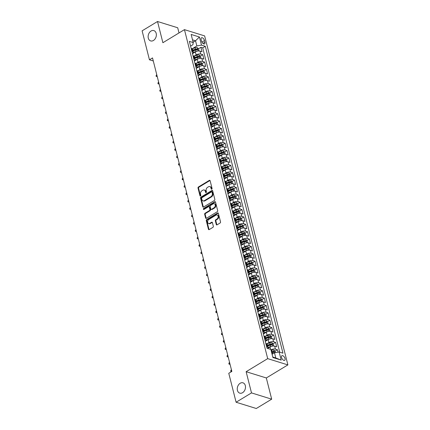 <?xml version="1.0" encoding="UTF-8"?>
<svg xmlns="http://www.w3.org/2000/svg" width="430" height="430" viewBox="0 0 430 430"><rect width="100%" height="100%" fill="white"/><g stroke="black" fill="none" stroke-linecap="round" stroke-linejoin="round"><path stroke-width="0.64" d="M211.77 189.195A0.581 0.425 -72.8 0 0 212.065 188.431L210.119 180.74A0.828 0.607 -72.8 0 0 209.329 180.38L198.445 186.975A0.828 0.607 -72.8 0 0 198.02 188.066L199.966 195.757A0.581 0.425 -72.8 0 0 200.815 195.247L200.563 194.252A2.65 1.951 -72.8 0 1 201.912 190.764L202.82 190.21A2.65 1.951 -72.8 0 1 204.191 189.995A2.65 1.951 -72.8 0 1 205.341 191.355L205.594 192.35A0.581 0.425 -72.8 0 0 206.438 191.839L206.185 190.845A2.65 1.951 -72.8 0 1 207.534 187.356L208.442 186.803A2.65 1.951 -72.8 0 1 209.813 186.588A2.65 1.951 -72.8 0 1 210.963 187.948L211.216 188.942A0.581 0.425 -72.8 0 0 211.77 189.195M240.176 383.264A5.402 3.978 -72.8 0 0 237.258 388.629A5.402 3.978 -72.8 0 0 239.773 393.144A5.402 3.978 -72.8 0 0 242.568 392.708A5.402 3.978 -72.8 0 0 245.487 387.339A5.402 3.978 -72.8 0 0 242.971 382.824A5.402 3.978 -72.8 0 0 240.176 383.264M151.048 31.035A5.402 3.978 -72.8 0 0 148.13 36.399A5.402 3.978 -72.8 0 0 150.645 40.915A5.402 3.978 -72.8 0 0 153.44 40.474A5.402 3.978 -72.8 0 0 156.359 35.109A5.402 3.978 -72.8 0 0 153.843 30.595A5.402 3.978 -72.8 0 0 151.048 31.035M285.025 358.572A2.698 1.408 58.8 0 0 283.628 356.25A2.698 1.408 58.8 0 0 281.881 355.723A2.698 1.408 58.8 0 0 281.537 357.491A2.698 1.408 58.8 0 0 282.935 359.808A2.698 1.408 58.8 0 0 284.681 360.34A2.698 1.408 58.8 0 0 285.025 358.572M216.268 224.481A0.828 0.607 -72.8 0 0 217.059 224.842L220.112 222.993A0.828 0.607 -72.8 0 0 220.531 221.901L218.37 213.355A0.828 0.607 -72.8 0 0 217.585 213L206.696 219.596A0.828 0.607 -72.8 0 0 206.276 220.687L208.437 229.228A0.828 0.607 -72.8 0 0 209.227 229.588L212.915 227.352A0.828 0.607 -72.8 0 0 213.334 226.261L212.409 222.606A0.828 0.607 -72.8 0 0 211.625 222.245L209.792 223.353A2.215 1.629 -72.8 0 1 208.647 223.535A2.215 1.629 -72.8 0 1 207.615 221.681A2.215 1.629 -72.8 0 1 208.813 219.483L215.978 215.14A2.215 1.629 -72.8 0 1 217.128 214.962A2.215 1.629 -72.8 0 1 218.16 216.811A2.215 1.629 -72.8 0 1 216.962 219.015L215.763 219.735A0.828 0.607 -72.8 0 0 215.344 220.826L216.268 224.481L216.817 224.653A0.828 0.607 -72.8 0 0 216.93 224.901M246.132 371.703L251.502 392.907L236.097 402.238L256.28 408.5L271.685 399.169L266.32 377.959L287.885 364.898L267.697 358.636L246.132 371.703L266.32 377.959M179.014 32.938L177.703 27.762L157.52 21.5L162.884 42.71L184.448 29.643L267.697 358.636M157.52 21.5L142.115 30.831L149.441 59.786L153.3 60.979M236.097 402.238L228.771 373.288L231.851 371.423L152.521 57.921L149.441 59.786M214.414 200.471A0.828 0.607 -72.8 0 0 214.833 199.386L212.673 190.839A0.828 0.607 -72.8 0 0 211.882 190.479L200.998 197.074A0.828 0.607 -72.8 0 0 200.579 198.166L202.74 206.712A0.828 0.607 -72.8 0 0 203.53 207.066L214.414 200.471M215.521 202.1L217.682 210.641A0.828 0.607 -72.8 0 1 217.263 211.732L206.378 218.327A0.828 0.607 -72.8 0 1 205.588 217.972L204.664 214.312A0.828 0.607 -72.8 0 1 205.083 213.221L209.501 210.549A0.828 0.607 -72.8 0 0 209.921 209.458L209.308 207.034A0.828 0.607 -72.8 0 0 208.518 206.674L203.922 209.458A0.581 0.425 -72.8 0 1 203.664 208.448L214.737 201.74A0.828 0.607 -72.8 0 1 215.521 202.1M278.038 352.181L277.42 349.746L275.076 351.165L273.797 350.09A2.236 0.968 165.8 0 0 271.636 350.246L271.099 350.418M270.954 349.848A3.376 1.462 -14.2 0 1 275.431 349.128L274.684 346.177L276.673 346.795L275.555 342.371L273.211 343.79L271.932 342.715A2.236 0.968 165.8 0 0 269.771 342.866L266.847 343.817M266.874 343.806L268.917 342.57A3.376 1.462 -14.2 0 1 273.566 341.753L272.819 338.802L274.808 339.421L273.69 334.991L271.341 336.416M265.009 336.427L267.051 335.19A3.376 1.462 -14.2 0 1 271.695 334.373L270.948 331.428L272.942 332.041L271.819 327.617L269.476 329.036L268.202 327.961A2.236 0.968 165.8 0 0 266.036 328.117L263.112 329.063M263.144 329.052L265.181 327.816A3.376 1.462 -14.2 0 1 269.83 326.999L269.083 324.048L271.077 324.666L269.954 320.242L267.611 321.661L266.331 320.587A2.236 0.968 165.8 0 0 264.171 320.737L261.247 321.683M261.279 321.678L263.316 320.441A3.376 1.462 -14.2 0 1 267.965 319.624L267.218 316.673L269.207 317.292L268.089 312.863L265.745 314.282L264.466 313.212A2.236 0.968 165.8 0 0 262.305 313.363L259.381 314.308M259.408 314.298L261.451 313.062A3.376 1.462 -14.2 0 1 266.095 312.244L265.353 309.294L267.342 309.912L266.224 305.488L263.875 306.907L262.601 305.832A2.236 0.968 165.8 0 0 260.435 305.988L257.511 306.934M257.543 306.923L259.586 305.687A3.376 1.462 -14.2 0 1 264.23 304.87L263.482 301.919L265.477 302.537L264.353 298.108L262.01 299.533L260.736 298.458A2.236 0.968 165.8 0 0 258.57 298.608L255.646 299.554M255.678 299.543L257.715 298.307A3.376 1.462 -14.2 0 1 262.364 297.495L261.617 294.545L263.606 295.163L262.488 290.734L260.145 292.153L258.865 291.078A2.236 0.968 165.8 0 0 256.705 291.234L253.781 292.18M253.813 292.169L255.85 290.933A3.376 1.462 -14.2 0 1 260.499 290.116L259.752 287.165L261.741 287.783L260.623 283.359L258.279 284.778L257 283.703A2.236 0.968 165.8 0 0 254.839 283.854L251.915 284.805M251.942 284.794L253.985 283.558A3.376 1.462 -14.2 0 1 258.629 282.741L257.882 279.79L259.876 280.408L258.758 275.979L256.409 277.404L255.135 276.329A2.236 0.968 165.8 0 0 252.969 276.479L250.045 277.425M250.077 277.414L252.12 276.178A3.376 1.462 -14.2 0 1 256.764 275.361L256.017 272.41L258.011 273.028L256.887 268.605L254.544 270.024L253.27 268.949A2.236 0.968 165.8 0 0 251.104 269.105L248.18 270.051M248.212 270.04L250.249 268.804A3.376 1.462 -14.2 0 1 254.899 267.987L254.151 265.036L256.14 265.654L255.022 261.23L252.679 262.649L251.4 261.574A2.236 0.968 165.8 0 0 249.239 261.725L246.315 262.671M246.342 262.666L248.384 261.429A3.376 1.462 -14.2 0 1 253.033 260.612L252.286 257.661L254.275 258.279L253.157 253.85L250.814 255.269M244.476 255.286L246.519 254.049A3.376 1.462 -14.2 0 1 251.163 253.232L250.416 250.281L252.41 250.9L251.292 246.476L248.943 247.895L247.669 246.82A2.236 0.968 165.8 0 0 245.503 246.976L242.579 247.922M242.611 247.911L244.654 246.675A3.376 1.462 -14.2 0 1 249.298 245.858L248.551 242.907L250.545 243.525L249.422 239.096L247.078 240.52L245.804 239.446A2.236 0.968 165.8 0 0 243.638 239.596L240.714 240.542M240.746 240.531L242.783 239.295A3.376 1.462 -14.2 0 1 247.433 238.483L246.686 235.532L248.674 236.145L247.556 231.722L245.213 233.141L243.934 232.066A2.236 0.968 165.8 0 0 241.773 232.221L238.849 233.167M238.876 233.157L240.918 231.921A3.376 1.462 -14.2 0 1 245.568 231.103L244.821 228.153L246.809 228.771L245.691 224.347L243.348 225.766L242.069 224.691A2.236 0.968 165.8 0 0 239.902 224.842L236.978 225.793M237.011 225.782L239.053 224.546A3.376 1.462 -14.2 0 1 243.697 223.729L242.95 220.778L244.944 221.396L243.821 216.967L241.477 218.392L240.203 217.317A2.236 0.968 165.8 0 0 238.037 217.467L235.113 218.413M235.145 218.402L237.188 217.166A3.376 1.462 -14.2 0 1 241.832 216.349L241.085 213.398L243.079 214.016L241.956 209.593L239.612 211.012L238.333 209.937A2.236 0.968 165.8 0 0 236.172 210.093L233.248 211.039M233.28 211.028L235.317 209.792A3.376 1.462 -14.2 0 1 239.967 208.975L239.22 206.024L241.208 206.642L240.09 202.218L237.747 203.637L236.468 202.562A2.236 0.968 165.8 0 0 234.307 202.713L231.383 203.659M231.41 203.653L233.452 202.417A3.376 1.462 -14.2 0 1 238.096 201.6L237.355 198.649L239.343 199.267L238.225 194.838L235.876 196.257L234.603 195.188A2.236 0.968 165.8 0 0 232.436 195.338L229.512 196.284M229.545 196.274L231.587 195.037A3.376 1.462 -14.2 0 1 236.231 194.22L235.484 191.269L237.478 191.887L236.355 187.464L234.011 188.883L232.737 187.808A2.236 0.968 165.8 0 0 230.571 187.964L227.647 188.91M227.68 188.899L229.717 187.663A3.376 1.462 -14.2 0 1 234.366 186.846L233.619 183.895L235.613 184.513L234.49 180.084L232.146 181.508L230.867 180.433A2.236 0.968 165.8 0 0 228.706 180.584L225.782 181.53M225.814 181.519L227.852 180.283A3.376 1.462 -14.2 0 1 232.501 179.471L231.754 176.52L233.743 177.133L232.625 172.709L230.281 174.128L229.002 173.053A2.236 0.968 165.8 0 0 226.841 173.209L223.917 174.155M223.944 174.145L225.986 172.908A3.376 1.462 -14.2 0 1 230.63 172.091L229.889 169.141L231.877 169.759L230.759 165.335L228.411 166.754L227.137 165.679A2.236 0.968 165.8 0 0 224.971 165.829L222.047 166.775M222.079 166.77L224.121 165.534A3.376 1.462 -14.2 0 1 228.765 164.717L228.018 161.766L230.012 162.384L228.889 157.955L226.546 159.379L225.272 158.304A2.236 0.968 165.8 0 0 223.105 158.455L220.181 159.401M220.214 159.39L222.251 158.154A3.376 1.462 -14.2 0 1 226.9 157.337L226.153 154.386L228.142 155.004L227.024 150.581L224.68 152L223.401 150.925A2.236 0.968 165.8 0 0 221.24 151.08L218.316 152.026M218.343 152.016L220.386 150.779A3.376 1.462 -14.2 0 1 225.035 149.963L224.288 147.012L226.277 147.63L225.159 143.206L222.815 144.625L221.536 143.55A2.236 0.968 165.8 0 0 219.375 143.701L216.451 144.647M216.478 144.641L218.521 143.405A3.376 1.462 -14.2 0 1 223.165 142.588L222.417 139.637L224.412 140.255L223.294 135.826L220.945 137.245L219.671 136.17A2.236 0.968 165.8 0 0 217.505 136.326L214.581 137.272M214.613 137.261L216.655 136.025A3.376 1.462 -14.2 0 1 221.299 135.208L220.552 132.257L222.547 132.875L221.423 128.452L219.08 129.871L217.806 128.796A2.236 0.968 165.8 0 0 215.64 128.952L212.716 129.898M212.748 129.887L214.785 128.651A3.376 1.462 -14.2 0 1 219.434 127.834L218.687 124.883L220.676 125.501L219.558 121.072L217.214 122.496L215.935 121.421A2.236 0.968 165.8 0 0 213.775 121.572L210.85 122.518M210.877 122.507L212.92 121.271A3.376 1.462 -14.2 0 1 217.569 120.459L216.822 117.508L218.811 118.121L217.693 113.697L215.349 115.116M209.012 115.132L211.055 113.896A3.376 1.462 -14.2 0 1 215.699 113.079L214.952 110.128L216.946 110.746L215.828 106.323L213.479 107.742M207.147 107.758L209.19 106.522A3.376 1.462 -14.2 0 1 213.834 105.705L213.087 102.754L215.081 103.372L213.957 98.943L211.614 100.367L210.334 99.292A2.236 0.968 165.8 0 0 208.174 99.443L205.25 100.389M205.282 100.378L207.319 99.142A3.376 1.462 -14.2 0 1 211.969 98.325L211.221 95.374L213.21 95.992L212.092 91.569L209.749 92.987L208.469 91.912A2.236 0.968 165.8 0 0 206.309 92.068L203.385 93.014M203.411 93.004L205.454 91.767A3.376 1.462 -14.2 0 1 210.103 90.95L209.356 87.999L211.345 88.618L210.227 84.194L207.878 85.613L206.604 84.538A2.236 0.968 165.8 0 0 204.438 84.689L201.514 85.634M201.546 85.629L203.589 84.393A3.376 1.462 -14.2 0 1 208.233 83.576L207.486 80.625L209.48 81.243L208.356 76.814L206.013 78.233L204.739 77.158A2.236 0.968 165.8 0 0 202.573 77.314L199.649 78.26M199.681 78.249L201.718 77.013A3.376 1.462 -14.2 0 1 206.368 76.196L205.621 73.245L207.615 73.863L206.491 69.44L204.148 70.859L202.869 69.784A2.236 0.968 165.8 0 0 200.708 69.934L197.784 70.885M197.816 70.875L199.853 69.638A3.376 1.462 -14.2 0 1 204.503 68.821L203.755 65.871L205.744 66.489L204.626 62.06L202.283 63.484L201.003 62.409A2.236 0.968 165.8 0 0 198.843 62.56L195.919 63.506M195.946 63.495L197.988 62.259A3.376 1.462 -14.2 0 1 202.632 61.447L201.89 58.496L203.879 59.109L202.761 54.685L200.767 54.067A3.376 1.462 165.8 0 0 196.123 54.884L194.08 56.12M200.977 58.319L200.418 56.11L202.761 54.685M274.684 346.177A3.376 1.462 165.8 0 0 270.035 346.994L267.67 348.429M272.819 338.802A3.376 1.462 165.8 0 0 268.169 339.619L265.288 341.366M270.948 331.428A3.376 1.462 165.8 0 0 266.304 332.239L263.423 333.986M269.083 324.048A3.376 1.462 165.8 0 0 264.439 324.865L261.558 326.612M267.218 316.673A3.376 1.462 165.8 0 0 262.569 317.49L259.688 319.232M265.353 309.294A3.376 1.462 165.8 0 0 260.704 310.111L257.823 311.858M263.482 301.919A3.376 1.462 165.8 0 0 258.839 302.736L255.957 304.483M261.617 294.545A3.376 1.462 165.8 0 0 256.973 295.356L254.087 297.103M259.752 287.165A3.376 1.462 165.8 0 0 255.103 287.982L252.222 289.729M257.882 279.79A3.376 1.462 165.8 0 0 253.238 280.607L250.357 282.354M256.017 272.41A3.376 1.462 165.8 0 0 251.373 273.227L248.492 274.974M254.151 265.036A3.376 1.462 165.8 0 0 249.502 265.853L246.621 267.6M252.286 257.661A3.376 1.462 165.8 0 0 247.637 258.478L244.756 260.22M250.416 250.281A3.376 1.462 165.8 0 0 245.772 251.099L242.891 252.845M248.551 242.907A3.376 1.462 165.8 0 0 243.907 243.724L241.026 245.471M246.686 235.532A3.376 1.462 165.8 0 0 242.036 236.344L239.155 238.091M244.821 228.153A3.376 1.462 165.8 0 0 240.171 228.97L237.29 230.716M242.95 220.778A3.376 1.462 165.8 0 0 238.306 221.595L235.425 223.337M241.085 213.398A3.376 1.462 165.8 0 0 236.441 214.215L233.56 215.962M239.22 206.024A3.376 1.462 165.8 0 0 234.57 206.841L231.689 208.588M237.355 198.649A3.376 1.462 165.8 0 0 232.705 199.466L229.824 201.208M235.484 191.269A3.376 1.462 165.8 0 0 230.84 192.086L227.959 193.833M233.619 183.895A3.376 1.462 165.8 0 0 228.975 184.712L226.089 186.459M231.754 176.52A3.376 1.462 165.8 0 0 227.104 177.332L224.224 179.079M229.889 169.141A3.376 1.462 165.8 0 0 225.239 169.957L222.358 171.704M228.018 161.766A3.376 1.462 165.8 0 0 223.374 162.583L220.493 164.325M226.153 154.386A3.376 1.462 165.8 0 0 221.504 155.203L218.623 156.95M224.288 147.012A3.376 1.462 165.8 0 0 219.639 147.829L216.758 149.575M222.417 139.637A3.376 1.462 165.8 0 0 217.774 140.454L214.892 142.196M220.552 132.257A3.376 1.462 165.8 0 0 215.908 133.074L213.027 134.821M218.687 124.883A3.376 1.462 165.8 0 0 214.038 125.7L211.157 127.447M216.822 117.508A3.376 1.462 165.8 0 0 212.173 118.32L209.292 120.067M214.952 110.128A3.376 1.462 165.8 0 0 210.308 110.945L207.427 112.692M213.087 102.754A3.376 1.462 165.8 0 0 208.442 103.571L205.561 105.312M211.221 95.374A3.376 1.462 165.8 0 0 206.572 96.191L203.691 97.938M209.356 87.999A3.376 1.462 165.8 0 0 204.707 88.817L201.826 90.563M207.486 80.625A3.376 1.462 165.8 0 0 202.842 81.442L199.961 83.183M205.621 73.245A3.376 1.462 165.8 0 0 200.977 74.062L198.09 75.809M203.755 65.871A3.376 1.462 165.8 0 0 199.106 66.688L196.225 68.434M201.89 58.496A3.376 1.462 165.8 0 0 197.241 59.308L194.36 61.055M201.122 39.506L201.536 41.124A2.618 1.36 58.8 0 0 202.885 43.376A2.618 1.36 58.8 0 0 204.578 43.887A2.618 1.36 58.8 0 0 204.916 42.178L204.508 40.554A2.618 1.36 58.8 0 0 203.153 38.302A2.618 1.36 58.8 0 0 201.46 37.792A2.618 1.36 58.8 0 0 201.122 39.506M287.885 364.898L204.637 35.905L184.448 29.643M272.771 357.029L275.797 357.97L274.49 352.804L279.14 351.987L282.956 353.17L205.309 46.306L201.487 45.123L196.843 45.94L192.215 48.746M279.14 351.987L281.193 360.103L272.899 357.529L270.846 349.418L267.025 348.23L189.377 41.366L193.199 42.554L191.146 34.438L199.434 37.007L201.487 45.123M279.72 352.165L202.718 47.875L200.891 47.311L202.014 51.734L200.02 51.116A3.376 1.462 165.8 0 0 195.376 51.933L192.495 53.68M192.447 53.497A3.376 1.462 165.8 0 0 193.285 52.159A3.376 1.462 165.8 0 0 192.473 51.498L191.893 51.315M193.285 52.159L192.538 49.208A3.376 1.462 165.8 0 0 191.732 48.547L191.151 48.364M266.557 346.376L267.137 346.558A3.376 1.462 -14.2 0 1 267.944 347.22A3.376 1.462 -14.2 0 1 267.39 348.343M267.944 347.22L267.197 344.274A3.376 1.462 165.8 0 0 266.39 343.608L265.81 343.425M264.692 339.001L265.272 339.179A3.376 1.462 -14.2 0 1 266.079 339.845A3.376 1.462 -14.2 0 1 265.245 341.183M266.079 339.845L265.332 336.894A3.376 1.462 165.8 0 0 264.525 336.228L263.945 336.05M262.827 331.627L263.402 331.804A3.376 1.462 -14.2 0 1 264.214 332.471A3.376 1.462 -14.2 0 1 263.375 333.809M264.214 332.471L263.466 329.52A3.376 1.462 165.8 0 0 262.66 328.853L262.08 328.676M260.956 324.247L261.537 324.43A3.376 1.462 -14.2 0 1 262.343 325.091A3.376 1.462 -14.2 0 1 261.51 326.429M262.343 325.091L261.601 322.14A3.376 1.462 165.8 0 0 260.79 321.479L260.209 321.296M259.091 316.872L259.672 317.05A3.376 1.462 -14.2 0 1 260.478 317.716A3.376 1.462 -14.2 0 1 259.645 319.055M260.478 317.716L259.731 314.765A3.376 1.462 165.8 0 0 258.925 314.099L258.344 313.921M257.226 309.492L257.806 309.675A3.376 1.462 -14.2 0 1 258.613 310.342A3.376 1.462 -14.2 0 1 257.78 311.68M258.613 310.342L257.866 307.391A3.376 1.462 165.8 0 0 257.059 306.724L256.479 306.542M255.355 302.118L255.936 302.295A3.376 1.462 -14.2 0 1 256.748 302.962A3.376 1.462 -14.2 0 1 255.909 304.3M256.748 302.962L256 300.011A3.376 1.462 165.8 0 0 255.194 299.35L254.614 299.167M253.49 294.743L254.071 294.921A3.376 1.462 -14.2 0 1 254.877 295.587A3.376 1.462 -14.2 0 1 254.044 296.926M254.877 295.587L254.135 292.637A3.376 1.462 165.8 0 0 253.324 291.97L252.743 291.793M251.625 287.364L252.206 287.546A3.376 1.462 -14.2 0 1 253.012 288.208A3.376 1.462 -14.2 0 1 252.179 289.551M253.012 288.208L252.265 285.262A3.376 1.462 165.8 0 0 251.459 284.596L250.878 284.413M249.76 279.989L250.341 280.166A3.376 1.462 -14.2 0 1 251.147 280.833A3.376 1.462 -14.2 0 1 250.308 282.171M251.147 280.833L250.4 277.882A3.376 1.462 165.8 0 0 249.594 277.216L249.013 277.038M247.89 272.615L248.47 272.792A3.376 1.462 -14.2 0 1 249.282 273.458A3.376 1.462 -14.2 0 1 248.443 274.797M249.282 273.458L248.535 270.508A3.376 1.462 165.8 0 0 247.723 269.841L247.148 269.664M246.025 265.235L246.605 265.418A3.376 1.462 -14.2 0 1 247.411 266.079A3.376 1.462 -14.2 0 1 246.578 267.417M247.411 266.079L246.664 263.128A3.376 1.462 165.8 0 0 245.858 262.467L245.277 262.284M244.159 257.86L244.74 258.038A3.376 1.462 -14.2 0 1 245.546 258.704A3.376 1.462 -14.2 0 1 244.713 260.043M245.546 258.704L244.799 255.753A3.376 1.462 165.8 0 0 243.993 255.087L243.412 254.909M242.294 250.48L242.875 250.663A3.376 1.462 -14.2 0 1 243.681 251.33A3.376 1.462 -14.2 0 1 242.843 252.668M243.681 251.33L242.934 248.379A3.376 1.462 165.8 0 0 242.128 247.712L241.547 247.529M240.424 243.106L241.004 243.283A3.376 1.462 -14.2 0 1 241.816 243.95A3.376 1.462 -14.2 0 1 240.977 245.288M241.816 243.95L241.069 240.999A3.376 1.462 165.8 0 0 240.257 240.338L239.677 240.155M238.559 235.731L239.139 235.909A3.376 1.462 -14.2 0 1 239.945 236.575A3.376 1.462 -14.2 0 1 239.112 237.914M239.945 236.575L239.198 233.624A3.376 1.462 165.8 0 0 238.392 232.958L237.811 232.78M236.694 228.351L237.274 228.534A3.376 1.462 -14.2 0 1 238.08 229.195A3.376 1.462 -14.2 0 1 237.247 230.539M238.08 229.195L237.333 226.25A3.376 1.462 165.8 0 0 236.527 225.583L235.946 225.401M234.828 220.977L235.409 221.154A3.376 1.462 -14.2 0 1 236.215 221.821A3.376 1.462 -14.2 0 1 235.377 223.159M236.215 221.821L235.468 218.87A3.376 1.462 165.8 0 0 234.662 218.203L234.081 218.026M232.958 213.597L233.538 213.78A3.376 1.462 -14.2 0 1 234.35 214.446A3.376 1.462 -14.2 0 1 233.511 215.785M234.35 214.446L233.603 211.495A3.376 1.462 165.8 0 0 232.791 210.829L232.211 210.652M231.093 206.223L231.673 206.405A3.376 1.462 -14.2 0 1 232.479 207.066A3.376 1.462 -14.2 0 1 231.646 208.405M232.479 207.066L231.732 204.116A3.376 1.462 165.8 0 0 230.926 203.454L230.346 203.272M229.228 198.848L229.808 199.025A3.376 1.462 -14.2 0 1 230.614 199.692A3.376 1.462 -14.2 0 1 229.781 201.03M230.614 199.692L229.867 196.741A3.376 1.462 165.8 0 0 229.061 196.075L228.48 195.897M227.357 191.468L227.938 191.651A3.376 1.462 -14.2 0 1 228.749 192.317A3.376 1.462 -14.2 0 1 227.911 193.656M228.749 192.317L228.002 189.367A3.376 1.462 165.8 0 0 227.196 188.7L226.615 188.517M225.492 184.094L226.072 184.271A3.376 1.462 -14.2 0 1 226.879 184.938A3.376 1.462 -14.2 0 1 226.046 186.276M226.879 184.938L226.137 181.987A3.376 1.462 165.8 0 0 225.325 181.326L224.745 181.143M223.627 176.719L224.207 176.897A3.376 1.462 -14.2 0 1 225.014 177.563A3.376 1.462 -14.2 0 1 224.18 178.901M225.014 177.563L224.267 174.612A3.376 1.462 165.8 0 0 223.46 173.946L222.88 173.768M221.762 169.339L222.342 169.522A3.376 1.462 -14.2 0 1 223.149 170.183A3.376 1.462 -14.2 0 1 222.315 171.527M223.149 170.183L222.401 167.232A3.376 1.462 165.8 0 0 221.595 166.571L221.015 166.388M219.891 161.965L220.472 162.142A3.376 1.462 -14.2 0 1 221.283 162.809A3.376 1.462 -14.2 0 1 220.445 164.147M221.283 162.809L220.536 159.858A3.376 1.462 165.8 0 0 219.725 159.191L219.15 159.014M218.026 154.585L218.607 154.768A3.376 1.462 -14.2 0 1 219.413 155.434A3.376 1.462 -14.2 0 1 218.58 156.773M219.413 155.434L218.666 152.483A3.376 1.462 165.8 0 0 217.859 151.817L217.279 151.639M216.161 147.21L216.742 147.393A3.376 1.462 -14.2 0 1 217.548 148.054A3.376 1.462 -14.2 0 1 216.715 149.393M217.548 148.054L216.801 145.103A3.376 1.462 165.8 0 0 215.994 144.442L215.414 144.26M214.296 139.836L214.876 140.013A3.376 1.462 -14.2 0 1 215.683 140.68A3.376 1.462 -14.2 0 1 214.844 142.018M215.683 140.68L214.935 137.729A3.376 1.462 165.8 0 0 214.129 137.062L213.549 136.885M212.425 132.456L213.006 132.639A3.376 1.462 -14.2 0 1 213.817 133.305A3.376 1.462 -14.2 0 1 212.979 134.644M213.817 133.305L213.07 130.355A3.376 1.462 165.8 0 0 212.259 129.688L211.678 129.505M210.56 125.082L211.141 125.259A3.376 1.462 -14.2 0 1 211.947 125.925A3.376 1.462 -14.2 0 1 211.114 127.264M211.947 125.925L211.2 122.975A3.376 1.462 165.8 0 0 210.394 122.308L209.813 122.131M208.695 117.707L209.276 117.884A3.376 1.462 -14.2 0 1 210.082 118.551A3.376 1.462 -14.2 0 1 209.249 119.889M210.082 118.551L209.335 115.6A3.376 1.462 165.8 0 0 208.528 114.934L207.948 114.756M206.83 110.327L207.41 110.51A3.376 1.462 -14.2 0 1 208.217 111.171A3.376 1.462 -14.2 0 1 207.378 112.509M208.217 111.171L207.47 108.22A3.376 1.462 165.8 0 0 206.663 107.559L206.083 107.376M204.959 102.953L205.54 103.13A3.376 1.462 -14.2 0 1 206.352 103.797A3.376 1.462 -14.2 0 1 205.513 105.135M206.352 103.797L205.604 100.846A3.376 1.462 165.8 0 0 204.793 100.179L204.212 100.002M203.094 95.573L203.675 95.756A3.376 1.462 -14.2 0 1 204.481 96.422A3.376 1.462 -14.2 0 1 203.648 97.76M204.481 96.422L203.734 93.471A3.376 1.462 165.8 0 0 202.928 92.805L202.347 92.627M201.229 88.198L201.81 88.381A3.376 1.462 -14.2 0 1 202.616 89.042A3.376 1.462 -14.2 0 1 201.783 90.381M202.616 89.042L201.869 86.091A3.376 1.462 165.8 0 0 201.063 85.43L200.482 85.247M199.364 80.824L199.939 81.001A3.376 1.462 -14.2 0 1 200.751 81.668A3.376 1.462 -14.2 0 1 199.912 83.006M200.751 81.668L200.004 78.717A3.376 1.462 165.8 0 0 199.197 78.05L198.617 77.873M197.494 73.444L198.074 73.627A3.376 1.462 -14.2 0 1 198.88 74.293A3.376 1.462 -14.2 0 1 198.047 75.632M198.88 74.293L198.139 71.342A3.376 1.462 165.8 0 0 197.327 70.676L196.746 70.493M195.628 66.07L196.209 66.247A3.376 1.462 -14.2 0 1 197.015 66.913A3.376 1.462 -14.2 0 1 196.182 68.252M197.015 66.913L196.268 63.962A3.376 1.462 165.8 0 0 195.462 63.296L194.881 63.119M193.763 58.695L194.344 58.872A3.376 1.462 -14.2 0 1 195.15 59.539A3.376 1.462 -14.2 0 1 194.317 60.877M195.15 59.539L194.403 56.588A3.376 1.462 165.8 0 0 193.597 55.922L193.016 55.744M202.632 61.447L204.626 62.06M204.503 68.821L206.491 69.44M206.368 76.196L208.356 76.814M208.233 83.576L210.227 84.194M210.103 90.95L212.092 91.569M211.969 98.325L213.957 98.943M213.834 105.705L215.828 106.323M215.699 113.079L217.693 113.697M217.569 120.459L219.558 121.072M219.434 127.834L221.423 128.452M221.299 135.208L223.294 135.826M223.165 142.588L225.159 143.206M225.035 149.963L227.024 150.581M226.9 157.337L228.889 157.955M228.765 164.717L230.759 165.335M230.63 172.091L232.625 172.709M232.501 179.471L234.49 180.084M234.366 186.846L236.355 187.464M236.231 194.22L238.225 194.838M238.096 201.6L240.09 202.218M239.967 208.975L241.956 209.593M241.832 216.349L243.821 216.967M243.697 223.729L245.691 224.347M245.568 231.103L247.556 231.722M247.433 238.483L249.422 239.096M249.298 245.858L251.292 246.476M251.163 253.232L253.157 253.85M253.033 260.612L255.022 261.23M254.899 267.987L256.887 268.605M256.764 275.361L258.758 275.979M258.629 282.741L260.623 283.359M260.499 290.116L262.488 290.734M262.364 297.495L264.353 298.108M264.23 304.87L266.224 305.488M266.095 312.244L268.089 312.863M267.965 319.624L269.954 320.242M269.83 326.999L271.819 327.617M271.695 334.373L273.69 334.991M273.566 341.753L275.555 342.371M275.431 349.128L277.42 349.746M274.49 352.804L272.072 354.266M196.843 45.94L195.537 40.775L192.511 39.84M193.118 42.242L195.537 40.775L199.434 37.007M190.581 46.134L192.914 44.72L193.199 42.554M251.502 392.907L271.685 399.169M199.042 50.971L198.547 48.73L200.891 47.311M202.718 47.875L205.309 46.306M281.193 360.103L275.797 357.97M211.786 189.184A0.581 0.425 -72.8 0 1 211.764 189.114L211.512 188.12A2.65 1.951 -72.8 0 0 210.361 186.76L209.813 186.588M204.191 189.995L204.734 190.167A2.65 1.951 -72.8 0 1 205.884 191.527L206.137 192.522A0.581 0.425 -72.8 0 0 206.163 192.592M210.001 180.493A0.828 0.607 -72.8 0 0 209.872 180.552L198.988 187.147A0.828 0.607 -72.8 0 0 198.569 188.238L200.514 195.929A0.581 0.425 -72.8 0 0 200.536 195.999M212.56 190.592A0.828 0.607 -72.8 0 0 212.431 190.651L201.546 197.246A0.828 0.607 -72.8 0 0 201.122 198.338L203.282 206.878A0.828 0.607 -72.8 0 0 203.401 207.126M212.028 192.151A0.581 0.425 -72.8 0 0 211.474 191.898L201.923 197.687A0.581 0.425 -72.8 0 0 201.627 198.45L201.89 199.499A2.65 1.951 -72.8 0 0 203.041 200.858A2.65 1.951 -72.8 0 0 204.411 200.643L210.947 196.687A2.65 1.951 -72.8 0 0 212.291 193.199L212.028 192.151L212.576 192.317A0.581 0.425 -72.8 0 0 212.323 192.022L211.775 191.85M203.041 200.858L203.589 201.03A2.65 1.951 -72.8 0 0 204.959 200.815L204.411 200.643M212.576 192.317L212.839 193.366A2.65 1.951 -72.8 0 1 211.49 196.859L204.959 200.815M208.948 206.61L209.496 206.776A0.828 0.607 -72.8 0 1 209.851 207.201L210.469 209.625A0.828 0.607 -72.8 0 1 210.044 210.716L205.631 213.393A0.828 0.607 -72.8 0 0 205.207 214.484L206.137 218.139A0.828 0.607 -72.8 0 0 206.25 218.386M215.408 201.853A0.828 0.607 -72.8 0 0 215.279 201.912L204.212 208.614A0.581 0.425 -72.8 0 0 203.938 209.448M214.081 207.771A2.215 1.629 -72.8 0 0 215.279 205.572A2.215 1.629 -72.8 0 0 214.248 203.718A2.215 1.629 -72.8 0 0 213.103 203.901L210.576 205.427A0.828 0.607 -72.8 0 0 210.152 206.518L210.77 208.942A0.828 0.607 -72.8 0 0 211.555 209.302L214.081 207.771L214.624 207.943A2.215 1.629 -72.8 0 0 215.822 205.739A2.215 1.629 -72.8 0 0 214.79 203.89L214.248 203.718M211.13 209.367L211.673 209.539A0.828 0.607 -72.8 0 0 212.103 209.469L211.555 209.302M214.624 207.943L212.103 209.469M217.128 214.962L217.671 215.129A2.215 1.629 -72.8 0 1 218.703 216.983A2.215 1.629 -72.8 0 1 217.505 219.182L216.311 219.907A0.828 0.607 -72.8 0 0 215.892 220.999L216.817 224.653M208.647 223.535L209.195 223.702A2.215 1.629 -72.8 0 0 210.34 223.525L209.792 223.353M212.296 222.358A0.828 0.607 -72.8 0 0 212.167 222.417L210.34 223.525M218.257 213.108A0.828 0.607 -72.8 0 0 218.128 213.167L207.244 219.762A0.828 0.607 -72.8 0 0 206.819 220.853L208.985 229.4A0.828 0.607 -72.8 0 0 209.098 229.647M198.547 48.73L197.273 47.655A2.236 0.968 165.8 0 0 195.107 47.805L192.183 48.751M196.768 51.315A2.236 0.968 165.8 0 0 196.042 51.498L193.301 52.385M194.381 52.535L193.027 52.976M192.984 50.971L195.688 50.095A2.236 0.968 -14.2 0 1 197.365 49.858L197.139 48.977A2.236 0.968 165.8 0 0 195.462 49.208L192.758 50.084M192.876 50.552L195.736 49.622A1.139 0.494 -14.2 0 1 196.252 49.514L197.139 48.977M157.246 76.588L156.23 76.47L156.042 75.734L156.552 74.884L157.117 76.072M156.23 76.47L157.176 76.303M200.418 56.11L199.138 55.029A2.236 0.968 165.8 0 0 196.972 55.185L194.048 56.131M198.638 58.695A2.236 0.968 165.8 0 0 197.907 58.872L195.166 59.759M196.247 59.915L194.898 60.35M194.849 58.346L197.553 57.469A2.236 0.968 -14.2 0 1 199.23 57.238L199.009 56.352A2.236 0.968 165.8 0 0 197.327 56.583L194.623 57.459M194.742 57.926L197.601 57.002A1.139 0.494 -14.2 0 1 198.123 56.889L199.009 56.352M159.111 83.963L158.095 83.845L157.907 83.108L158.417 82.259L158.982 83.452M158.095 83.845L159.041 83.678M200.504 66.07A2.236 0.968 165.8 0 0 199.773 66.247L197.031 67.134M198.112 67.29L196.763 67.725M202.777 65.725L202.283 63.484M196.714 65.72L199.418 64.849A2.236 0.968 -14.2 0 1 201.1 64.613L200.875 63.726A2.236 0.968 165.8 0 0 199.197 63.962L196.488 64.839M196.607 65.301L199.472 64.376A1.139 0.494 -14.2 0 1 199.988 64.263L200.875 63.726M160.981 91.337L159.96 91.224L159.777 90.488L160.282 89.639L160.621 90.966L160.852 90.827M159.96 91.224L160.906 91.052M202.369 73.449A2.236 0.968 165.8 0 0 201.643 73.627L198.902 74.514M199.977 74.664L198.628 75.105M204.707 73.073L204.148 70.859M198.579 73.1L201.288 72.224A2.236 0.968 -14.2 0 1 202.965 71.987L202.74 71.106A2.236 0.968 165.8 0 0 201.063 71.337L198.359 72.213M198.477 72.681L201.337 71.751A1.139 0.494 -14.2 0 1 201.853 71.643L202.74 71.106M162.846 98.717L161.83 98.599L161.642 97.863L162.153 97.013L162.717 98.201M161.83 98.599L162.776 98.432M204.234 80.824A2.236 0.968 165.8 0 0 203.508 81.001L200.767 81.888M201.847 82.044L200.493 82.479M206.507 80.48L206.013 78.239M200.45 80.474L203.153 79.598A2.236 0.968 -14.2 0 1 204.83 79.367L204.605 78.48A2.236 0.968 165.8 0 0 202.928 78.717L200.224 79.588M200.342 80.055L203.202 79.131A1.139 0.494 -14.2 0 1 203.718 79.018L204.605 78.48M164.712 106.092L163.696 105.979L163.507 105.237L164.018 104.393L164.582 105.581M163.696 105.979L164.642 105.807M206.104 88.198A2.236 0.968 165.8 0 0 205.373 88.376L202.632 89.268M203.713 89.419L202.363 89.854M208.373 87.854L207.883 85.613M202.315 87.854L205.019 86.978A2.236 0.968 -14.2 0 1 206.696 86.742L206.475 85.86A2.236 0.968 165.8 0 0 204.793 86.091L202.089 86.968M202.207 87.43L205.067 86.505A1.139 0.494 -14.2 0 1 205.588 86.392L206.475 85.86M166.582 113.472L165.561 113.353L165.378 112.617L165.883 111.768L166.448 112.956M165.561 113.353L166.507 113.187M207.97 95.578A2.236 0.968 165.8 0 0 207.238 95.756L204.497 96.642M205.578 96.793L204.228 97.234M210.243 95.234L209.749 92.987M204.18 95.229L206.884 94.353A2.236 0.968 -14.2 0 1 208.566 94.122L208.34 93.235A2.236 0.968 165.8 0 0 206.663 93.466L203.96 94.342M204.073 94.81L206.938 93.88A1.139 0.494 -14.2 0 1 207.453 93.772L208.34 93.235M168.447 120.846L167.431 120.728L167.243 119.992L167.748 119.142L168.087 120.47L168.318 120.33M167.431 120.728L168.372 120.561M209.835 102.953A2.236 0.968 165.8 0 0 209.109 103.13L206.368 104.017M207.448 104.173L206.094 104.608M212.108 102.609L211.614 100.367M206.045 102.603L208.754 101.727A2.236 0.968 -14.2 0 1 210.431 101.496L210.205 100.609A2.236 0.968 165.8 0 0 208.528 100.846L205.825 101.722M205.943 102.184L208.803 101.26A1.139 0.494 -14.2 0 1 209.319 101.147L210.205 100.609M170.312 128.221L169.296 128.108L169.108 127.366L169.619 126.522L170.183 127.71M169.296 128.108L170.242 127.936M214.043 109.956L213.484 107.742L212.205 106.667A2.236 0.968 165.8 0 0 210.039 106.817L207.115 107.763M211.7 110.327A2.236 0.968 165.8 0 0 210.974 110.51L208.233 111.397M209.313 111.547L207.959 111.988M207.916 109.983L210.619 109.107A2.236 0.968 -14.2 0 1 212.296 108.871L212.071 107.989A2.236 0.968 165.8 0 0 210.394 108.22L207.69 109.096M207.808 109.564L210.668 108.634A1.139 0.494 -14.2 0 1 211.189 108.527L212.071 107.989M172.177 135.6L171.161 135.482L170.973 134.746L171.484 133.897L172.048 135.084M171.161 135.482L172.107 135.316M215.844 117.363L215.349 115.122L214.07 114.041A2.236 0.968 165.8 0 0 211.904 114.197L208.985 115.143M213.57 117.707A2.236 0.968 165.8 0 0 212.839 117.884L210.098 118.771M211.178 118.927L209.829 119.363M209.781 117.358L212.484 116.482A2.236 0.968 -14.2 0 1 214.161 116.251L213.941 115.364A2.236 0.968 165.8 0 0 212.259 115.6L209.555 116.471M209.673 116.938L212.533 116.014A1.139 0.494 -14.2 0 1 213.054 115.901L213.941 115.364M174.048 142.975L173.027 142.857L172.844 142.12L173.349 141.271L173.913 142.464M173.027 142.857L173.973 142.69M215.435 125.082A2.236 0.968 165.8 0 0 214.704 125.259L211.963 126.146M213.043 126.302L211.694 126.737M217.774 124.711L217.214 122.496M211.646 124.732L214.35 123.861A2.236 0.968 -14.2 0 1 216.032 123.625L215.806 122.738A2.236 0.968 165.8 0 0 214.129 122.975L211.426 123.851M211.538 124.313L214.403 123.388A1.139 0.494 -14.2 0 1 214.919 123.276L215.806 122.738M175.913 150.35L174.897 150.237L174.709 149.5L175.214 148.651L175.553 149.979L175.784 149.839M174.897 150.237L175.838 150.065M217.3 132.462A2.236 0.968 165.8 0 0 216.575 132.639L213.834 133.526M214.914 133.676L213.559 134.117M219.574 132.112L219.08 129.871M213.511 132.112L216.22 131.236A2.236 0.968 -14.2 0 1 217.897 130.999L217.671 130.118A2.236 0.968 165.8 0 0 215.994 130.349L213.291 131.225M213.409 131.693L216.268 130.763A1.139 0.494 -14.2 0 1 216.784 130.655L217.671 130.118M177.778 157.729L176.762 157.611L176.574 156.875L177.085 156.025L177.649 157.213M176.762 157.611L177.708 157.445M219.166 139.836A2.236 0.968 165.8 0 0 218.44 140.013L215.699 140.9M216.779 141.056L215.425 141.492M221.509 139.46L220.95 137.251M215.382 139.487L218.085 138.611A2.236 0.968 -14.2 0 1 219.762 138.379L219.542 137.493A2.236 0.968 165.8 0 0 217.859 137.729L215.156 138.605M215.274 139.067L218.134 138.143A1.139 0.494 -14.2 0 1 218.655 138.03L219.542 137.493M179.643 165.104L178.627 164.991L178.439 164.249L178.95 163.405L179.514 164.593M178.627 164.991L179.573 164.819M221.036 147.21A2.236 0.968 165.8 0 0 220.305 147.388L217.564 148.28M218.644 148.431L217.295 148.866M223.31 146.867L222.815 144.625M217.247 146.867L219.95 145.99A2.236 0.968 -14.2 0 1 221.627 145.754L221.407 144.872A2.236 0.968 165.8 0 0 219.73 145.103L217.021 145.98M217.139 146.442L219.999 145.517A1.139 0.494 -14.2 0 1 220.52 145.404L221.407 144.872M181.514 172.484L180.493 172.365L180.31 171.629L180.815 170.78L181.379 171.968M180.493 172.365L181.439 172.199M222.901 154.59A2.236 0.968 165.8 0 0 222.17 154.768L219.434 155.655M220.509 155.805L219.16 156.246M225.239 154.214L224.68 152M219.112 154.241L221.815 153.365A2.236 0.968 -14.2 0 1 223.498 153.134L223.272 152.247A2.236 0.968 165.8 0 0 221.595 152.478L218.892 153.354M219.01 153.822L221.869 152.892A1.139 0.494 -14.2 0 1 222.385 152.784L223.272 152.247M183.379 179.858L182.363 179.74L182.175 179.004L182.68 178.154L183.019 179.482L183.25 179.342M182.363 179.74L183.304 179.573M224.766 161.965A2.236 0.968 165.8 0 0 224.041 162.142L221.299 163.029M222.38 163.185L221.025 163.62M227.04 161.621L226.546 159.379M220.982 161.615L223.686 160.739A2.236 0.968 -14.2 0 1 225.363 160.508L225.137 159.621A2.236 0.968 165.8 0 0 223.46 159.858L220.757 160.734M220.875 161.196L223.734 160.272A1.139 0.494 -14.2 0 1 224.25 160.159L225.137 159.621M185.244 187.233L184.228 187.12L184.04 186.378L184.551 185.534L185.115 186.722M184.228 187.12L185.174 186.948M226.637 169.339A2.236 0.968 165.8 0 0 225.906 169.522L223.165 170.409M224.245 170.559L222.896 171M228.905 168.995L228.416 166.754M222.847 168.995L225.551 168.119A2.236 0.968 -14.2 0 1 227.228 167.883L227.008 167.001A2.236 0.968 165.8 0 0 225.325 167.232L222.622 168.108M222.74 168.576L225.6 167.646A1.139 0.494 -14.2 0 1 226.121 167.539L227.008 167.001M187.109 194.613L186.093 194.494L185.905 193.758L186.416 192.909L186.98 194.097M186.093 194.494L187.039 194.328M228.502 176.719A2.236 0.968 165.8 0 0 227.771 176.897L225.03 177.783M226.11 177.939L224.761 178.375M230.776 176.375L230.281 174.134M224.713 176.37L227.416 175.494A2.236 0.968 -14.2 0 1 229.099 175.263L228.873 174.376A2.236 0.968 165.8 0 0 227.196 174.612L224.487 175.483M224.605 175.951L227.47 175.026A1.139 0.494 -14.2 0 1 227.986 174.913L228.873 174.376M188.98 201.987L187.958 201.869L187.776 201.132L188.281 200.283L188.851 201.476M187.958 201.869L188.904 201.702M230.367 184.094A2.236 0.968 165.8 0 0 229.636 184.271L226.9 185.158M227.975 185.314L226.626 185.749M232.641 183.75L232.146 181.508M226.578 183.744L229.287 182.874A2.236 0.968 -14.2 0 1 230.964 182.637L230.738 181.75A2.236 0.968 165.8 0 0 229.061 181.987L226.357 182.863M226.476 183.325L229.335 182.401A1.139 0.494 -14.2 0 1 229.851 182.288L230.738 181.75M190.845 209.362L189.829 209.249L189.641 208.512L190.151 207.663L190.716 208.851M189.829 209.249L190.775 209.077M232.232 191.474A2.236 0.968 165.8 0 0 231.507 191.651L228.765 192.538M229.846 192.688L228.491 193.129M234.576 191.097L234.011 188.883M228.448 191.124L231.152 190.248A2.236 0.968 -14.2 0 1 232.829 190.017L232.603 189.13A2.236 0.968 165.8 0 0 230.926 189.361L228.222 190.237M228.341 190.705L231.2 189.775A1.139 0.494 -14.2 0 1 231.716 189.668L232.603 189.13M192.71 216.742L191.694 216.623L191.506 215.887L192.017 215.038L192.581 216.225M191.694 216.623L192.64 216.457M234.103 198.848A2.236 0.968 165.8 0 0 233.372 199.025L230.63 199.912M231.711 200.068L230.362 200.504M236.371 198.504L235.882 196.263M230.313 198.499L233.017 197.623A2.236 0.968 -14.2 0 1 234.694 197.392L234.474 196.505A2.236 0.968 165.8 0 0 232.791 196.741L230.088 197.617M230.206 198.079L233.065 197.155A1.139 0.494 -14.2 0 1 233.587 197.042L234.474 196.505M194.575 224.116L193.559 224.003L193.376 223.261L193.882 222.417L194.446 223.605M193.559 224.003L194.505 223.831M235.968 206.223A2.236 0.968 165.8 0 0 235.237 206.4L232.496 207.292M233.576 207.443L232.227 207.878M238.306 205.852L237.747 203.637M232.178 205.879L234.882 205.002A2.236 0.968 -14.2 0 1 236.564 204.766L236.339 203.884A2.236 0.968 165.8 0 0 234.662 204.116L231.953 204.992M232.071 205.454L234.936 204.529A1.139 0.494 -14.2 0 1 235.452 204.422L236.339 203.884M196.446 231.496L195.43 231.378L195.242 230.641L195.747 229.792L196.085 231.12L196.316 230.98M195.43 231.378L196.37 231.211M237.833 213.602A2.236 0.968 165.8 0 0 237.107 213.78L234.366 214.667M235.441 214.823L234.092 215.258M240.107 213.258L239.612 211.012M234.044 213.253L236.753 212.377A2.236 0.968 -14.2 0 1 238.43 212.146L238.204 211.259A2.236 0.968 165.8 0 0 236.527 211.49L233.823 212.366M233.941 212.834L236.801 211.909A1.139 0.494 -14.2 0 1 237.317 211.797L238.204 211.259M198.311 238.87L197.295 238.752L197.107 238.016L197.617 237.166L198.182 238.354M197.295 238.752L198.241 238.585M239.698 220.977A2.236 0.968 165.8 0 0 238.972 221.154L236.231 222.041M237.312 222.197L235.957 222.632M242.042 220.606L241.477 218.392M235.914 220.628L238.618 219.751A2.236 0.968 -14.2 0 1 240.295 219.52L240.069 218.633A2.236 0.968 165.8 0 0 238.392 218.87L235.688 219.746M235.807 220.208L238.666 219.284A1.139 0.494 -14.2 0 1 239.188 219.171L240.069 218.633M200.176 246.245L199.16 246.132L198.972 245.39L199.482 244.546L200.047 245.734M199.16 246.132L200.106 245.96M241.569 228.351A2.236 0.968 165.8 0 0 240.838 228.534L238.096 229.421M239.177 229.572L237.828 230.012M243.842 228.007L243.348 225.766M237.779 228.007L240.483 227.131A2.236 0.968 -14.2 0 1 242.16 226.895L241.939 226.013A2.236 0.968 165.8 0 0 240.257 226.244L237.553 227.121M237.672 227.588L240.531 226.658A1.139 0.494 -14.2 0 1 241.053 226.551L241.939 226.013M202.046 253.625L201.025 253.506L200.842 252.77L201.347 251.921L201.912 253.109M201.025 253.506L201.971 253.34M243.434 235.731A2.236 0.968 165.8 0 0 242.703 235.909L239.962 236.796M241.042 236.951L239.693 237.387M245.772 235.355L245.213 233.146M239.644 235.382L242.348 234.506A2.236 0.968 -14.2 0 1 244.03 234.275L243.805 233.388A2.236 0.968 165.8 0 0 242.128 233.624L239.424 234.495M239.537 234.963L242.402 234.038A1.139 0.494 -14.2 0 1 242.918 233.925L243.805 233.388M203.911 260.999L202.895 260.881L202.707 260.145L203.213 259.295L203.782 260.489M202.895 260.881L203.836 260.714M245.299 243.106A2.236 0.968 165.8 0 0 244.573 243.283L241.832 244.17M242.912 244.326L241.558 244.761M247.572 242.762L247.078 240.52M241.509 242.756L244.219 241.886A2.236 0.968 -14.2 0 1 245.895 241.649L245.67 240.762A2.236 0.968 165.8 0 0 243.993 240.999L241.289 241.875M241.407 242.337L244.267 241.413A1.139 0.494 -14.2 0 1 244.783 241.3L245.67 240.762M205.776 268.374L204.761 268.261L204.572 267.524L205.083 266.675L205.648 267.863M204.761 268.261L205.707 268.089M247.164 250.486A2.236 0.968 165.8 0 0 246.438 250.663L243.697 251.55M244.777 251.7L243.423 252.141M249.438 250.142L248.948 247.895M243.38 250.136L246.084 249.26A2.236 0.968 -14.2 0 1 247.761 249.029L247.54 248.142A2.236 0.968 165.8 0 0 245.858 248.373L243.154 249.25M243.273 249.717L246.132 248.787A1.139 0.494 -14.2 0 1 246.653 248.68L247.54 248.142M207.642 275.754L206.626 275.635L206.438 274.899L206.948 274.05L207.513 275.238M206.626 275.635L207.572 275.469M251.308 257.516L250.814 255.275L249.534 254.2A2.236 0.968 165.8 0 0 247.374 254.35L244.45 255.296M249.034 257.86A2.236 0.968 165.8 0 0 248.303 258.038L245.562 258.925M246.643 259.08L245.293 259.516M245.245 257.511L247.949 256.635A2.236 0.968 -14.2 0 1 249.626 256.404L249.405 255.517A2.236 0.968 165.8 0 0 247.723 255.753L245.019 256.629M245.138 257.092L247.997 256.167A1.139 0.494 -14.2 0 1 248.518 256.054L249.405 255.517M209.512 283.128L208.491 283.015L208.308 282.273L208.813 281.43L209.378 282.617M208.491 283.015L209.437 282.843M250.9 265.235A2.236 0.968 165.8 0 0 250.169 265.412L247.427 266.304M248.508 266.455L247.159 266.896M253.173 264.891L252.679 262.649M247.11 264.891L249.814 264.015A2.236 0.968 -14.2 0 1 251.496 263.778L251.27 262.897A2.236 0.968 165.8 0 0 249.594 263.128L246.89 264.004M247.003 264.466L249.868 263.542A1.139 0.494 -14.2 0 1 250.384 263.434L251.27 262.897M211.377 290.508L210.361 290.39L210.173 289.653L210.678 288.804L211.017 290.132L211.248 289.992M210.361 290.39L211.302 290.223M252.765 272.615A2.236 0.968 165.8 0 0 252.039 272.792L249.298 273.679M250.378 273.835L249.024 274.27M255.108 272.238L254.544 270.024M248.981 272.265L251.684 271.389A2.236 0.968 -14.2 0 1 253.361 271.158L253.136 270.271A2.236 0.968 165.8 0 0 251.459 270.502L248.755 271.378M248.873 271.846L251.733 270.921A1.139 0.494 -14.2 0 1 252.249 270.809L253.136 270.271M213.242 297.882L212.226 297.764L212.038 297.028L212.549 296.179L213.113 297.366M212.226 297.764L213.173 297.598M254.635 279.989A2.236 0.968 165.8 0 0 253.904 280.166L251.163 281.053M252.243 281.209L250.894 281.645M256.903 279.645L256.414 277.404M250.846 279.64L253.549 278.764A2.236 0.968 -14.2 0 1 255.226 278.533L255.006 277.646A2.236 0.968 165.8 0 0 253.324 277.882L250.62 278.758M250.738 279.221L253.598 278.296A1.139 0.494 -14.2 0 1 254.119 278.183L255.006 277.646M215.107 305.257L214.092 305.144L213.903 304.402L214.414 303.558L214.978 304.746M214.092 305.144L215.038 304.972M256.5 287.364A2.236 0.968 165.8 0 0 255.769 287.546L253.028 288.433M254.108 288.584L252.759 289.024M258.839 286.993L258.279 284.778M252.711 287.02L255.415 286.144A2.236 0.968 -14.2 0 1 257.097 285.907L256.871 285.025A2.236 0.968 165.8 0 0 255.194 285.257L252.485 286.133M252.603 286.6L255.468 285.671A1.139 0.494 -14.2 0 1 255.984 285.563L256.871 285.025M216.978 312.637L215.957 312.519L215.774 311.782L216.279 310.933L216.618 312.261L216.849 312.121M215.957 312.519L216.903 312.352M258.365 294.743A2.236 0.968 165.8 0 0 257.635 294.921L254.899 295.808M255.974 295.964L254.625 296.399M260.639 294.399L260.145 292.158M254.576 294.394L257.28 293.518A2.236 0.968 -14.2 0 1 258.962 293.287L258.736 292.4A2.236 0.968 165.8 0 0 257.059 292.637L254.356 293.507M254.474 293.975L257.333 293.05A1.139 0.494 -14.2 0 1 257.849 292.938L258.736 292.4M218.843 320.011L217.827 319.893L217.639 319.157L218.15 318.308L218.714 319.501M217.827 319.893L218.773 319.726M260.231 302.118A2.236 0.968 165.8 0 0 259.505 302.295L256.764 303.182M257.844 303.338L256.49 303.773M262.574 301.747L262.01 299.533M256.447 301.769L259.15 300.898A2.236 0.968 -14.2 0 1 260.827 300.661L260.601 299.774A2.236 0.968 165.8 0 0 258.925 300.011L256.221 300.887M256.339 301.349L259.199 300.425A1.139 0.494 -14.2 0 1 259.715 300.312L260.601 299.774M220.708 327.391L219.692 327.273L219.504 326.537L220.015 325.687L220.579 326.875M219.692 327.273L220.638 327.101M262.101 309.498A2.236 0.968 165.8 0 0 261.37 309.675L258.629 310.562M259.709 310.713L258.36 311.153M264.369 309.154L263.88 306.907M258.312 309.148L261.015 308.272A2.236 0.968 -14.2 0 1 262.692 308.041L262.472 307.154A2.236 0.968 165.8 0 0 260.79 307.385L258.086 308.262M258.204 308.729L261.064 307.799A1.139 0.494 -14.2 0 1 261.585 307.692L262.472 307.154M222.573 334.766L221.557 334.647L221.375 333.911L221.88 333.062L222.444 334.25M221.557 334.647L222.503 334.481M263.966 316.872A2.236 0.968 165.8 0 0 263.235 317.05L260.494 317.937M261.574 318.092L260.225 318.528M266.304 316.496L265.745 314.287M260.177 316.523L262.88 315.647A2.236 0.968 -14.2 0 1 264.563 315.416L264.337 314.529A2.236 0.968 165.8 0 0 262.66 314.765L259.951 315.642M260.069 316.104L262.934 315.179A1.139 0.494 -14.2 0 1 263.45 315.066L264.337 314.529M224.444 342.14L223.423 342.027L223.24 341.286L223.745 340.442L224.084 341.769L224.315 341.63M223.423 342.027L224.369 341.855M265.831 324.247A2.236 0.968 165.8 0 0 265.106 324.43L262.364 325.317M263.44 325.467L262.09 325.908M268.105 323.903L267.611 321.661M262.042 323.903L264.751 323.027A2.236 0.968 -14.2 0 1 266.428 322.79L266.202 321.909A2.236 0.968 165.8 0 0 264.525 322.14L261.822 323.016M261.94 323.478L264.799 322.554A1.139 0.494 -14.2 0 1 265.315 322.446L266.202 321.909M226.309 349.52L225.293 349.402L225.105 348.665L225.616 347.816L226.18 349.004M225.293 349.402L226.239 349.235M267.697 331.627A2.236 0.968 165.8 0 0 266.971 331.804L264.23 332.691M265.31 332.847L263.955 333.282M269.97 331.283L269.476 329.036M263.912 331.277L266.616 330.401A2.236 0.968 -14.2 0 1 268.293 330.17L268.067 329.283A2.236 0.968 165.8 0 0 266.39 329.514L263.687 330.39M263.805 330.858L266.664 329.934A1.139 0.494 -14.2 0 1 267.18 329.821L268.067 329.283M228.174 356.895L227.158 356.776L226.97 356.04L227.481 355.191L228.045 356.379M227.158 356.776L228.104 356.61M271.835 338.657L271.346 336.416L270.067 335.341A2.236 0.968 165.8 0 0 267.901 335.491L264.977 336.437M269.567 339.001A2.236 0.968 165.8 0 0 268.836 339.179L266.095 340.065M267.175 340.221L265.826 340.657M265.778 338.652L268.481 337.781A2.236 0.968 -14.2 0 1 270.158 337.545L269.938 336.658A2.236 0.968 165.8 0 0 268.255 336.894L265.552 337.77M265.67 338.233L268.53 337.308A1.139 0.494 -14.2 0 1 269.051 337.195L269.938 336.658M230.045 364.269L229.023 364.156L228.841 363.42L229.346 362.571L229.91 363.758M229.023 364.156L229.969 363.984M271.432 346.376A2.236 0.968 165.8 0 0 270.701 346.558L267.96 347.445M269.04 347.596L267.691 348.037M273.706 346.032L273.211 343.79M267.643 346.032L270.346 345.156A2.236 0.968 -14.2 0 1 272.029 344.919L271.803 344.038A2.236 0.968 165.8 0 0 270.126 344.269L267.422 345.145M267.535 345.613L270.4 344.683A1.139 0.494 -14.2 0 1 270.916 344.575L271.803 344.038M231.404 371.692L230.894 371.531L230.706 370.794L231.211 369.945L231.55 371.273L231.781 371.133M230.894 371.531L231.834 371.364M272.684 353.895A2.236 0.968 165.8 0 0 272.572 353.933L272.034 354.105M275.447 352.638L275.076 351.17M271.679 352.707L272.217 352.53A2.236 0.968 -14.2 0 1 273.894 352.299L273.668 351.412A2.236 0.968 165.8 0 0 271.991 351.649L271.454 351.821M271.572 352.283L272.265 352.062A1.139 0.494 -14.2 0 1 272.781 351.95L273.668 351.412M270.631 349.348L270.035 346.994M268.917 342.57L268.169 339.619M267.051 335.19L266.304 332.239M265.181 327.816L264.439 324.865M263.316 320.441L262.569 317.49M261.451 313.062L260.704 310.111M259.586 305.687L258.839 302.736M257.715 298.307L256.973 295.356M255.85 290.933L255.103 287.982M253.985 283.558L253.238 280.607M252.12 276.178L251.373 273.227M250.249 268.804L249.502 265.853M248.384 261.429L247.637 258.478M246.519 254.049L245.772 251.099M244.654 246.675L243.907 243.724M242.783 239.295L242.036 236.344M240.918 231.921L240.171 228.97M239.053 224.546L238.306 221.595M237.188 217.166L236.441 214.215M235.317 209.792L234.57 206.841M233.452 202.417L232.705 199.466M231.587 195.037L230.84 192.086M229.717 187.663L228.975 184.712M227.852 180.283L227.104 177.332M225.986 172.908L225.239 169.957M224.121 165.534L223.374 162.583M222.251 158.154L221.504 155.203M220.386 150.779L219.639 147.829M218.521 143.405L217.774 140.454M216.655 136.025L215.908 133.074M214.785 128.651L214.038 125.7M212.92 121.271L212.173 118.32M211.055 113.896L210.308 110.945M209.19 106.522L208.442 103.571M207.319 99.142L206.572 96.191M205.454 91.767L204.707 88.817M203.589 84.393L202.842 81.442M201.718 77.013L200.977 74.062M199.853 69.638L199.106 66.688M197.988 62.259L197.241 59.308M196.123 54.884L195.376 51.933M192.473 51.498L191.732 48.547M267.137 346.558L266.39 343.608M265.272 339.179L264.525 336.228M263.402 331.804L262.66 328.853M261.537 324.43L260.79 321.479M259.672 317.05L258.925 314.099M257.806 309.675L257.059 306.724M255.936 302.295L255.194 299.35M254.071 294.921L253.324 291.97M252.206 287.546L251.459 284.596M250.341 280.166L249.594 277.216M248.47 272.792L247.723 269.841M246.605 265.418L245.858 262.467M244.74 258.038L243.993 255.087M242.875 250.663L242.128 247.712M241.004 243.283L240.257 240.338M239.139 235.909L238.392 232.958M237.274 228.534L236.527 225.583M235.409 221.154L234.662 218.203M233.538 213.78L232.791 210.829M231.673 206.405L230.926 203.454M229.808 199.025L229.061 196.075M227.938 191.651L227.196 188.7M226.072 184.271L225.325 181.326M224.207 176.897L223.46 173.946M222.342 169.522L221.595 166.571M220.472 162.142L219.725 159.191M218.607 154.768L217.859 151.817M216.742 147.393L215.994 144.442M214.876 140.013L214.129 137.062M213.006 132.639L212.259 129.688M211.141 125.259L210.394 122.308M209.276 117.884L208.528 114.934M207.41 110.51L206.663 107.559M205.54 103.13L204.793 100.179M203.675 95.756L202.928 92.805M201.81 88.381L201.063 85.43M199.939 81.001L199.197 78.05M198.074 73.627L197.327 70.676M196.209 66.247L195.462 63.296M194.344 58.872L193.597 55.922M200.767 54.067L200.02 51.116M201.923 42.118L204.508 40.554M202.906 43.392L204.916 42.178M211.512 188.12L210.963 187.948M206.137 192.522L205.594 192.35M205.884 191.527L205.341 191.355M200.514 195.929L199.966 195.757M198.569 188.238L198.02 188.066M198.988 187.147L198.445 186.975M209.872 180.552L209.329 180.38M211.764 189.114L211.216 188.942M203.282 206.878L202.74 206.712M201.122 198.338L200.579 198.166M201.546 197.246L200.998 197.074M212.431 190.651L211.882 190.479M211.49 196.859L210.947 196.687M212.839 193.366L212.291 193.199M206.137 218.139L205.588 217.972M205.207 214.484L204.664 214.312M205.631 213.393L205.083 213.221M210.044 210.716L209.501 210.549M210.469 209.625L209.921 209.458M209.851 207.201L209.308 207.034M204.212 208.614L203.664 208.448M215.279 201.912L214.737 201.74M215.892 220.999L215.344 220.826M216.311 219.907L215.763 219.735M217.505 219.182L216.962 219.015M212.167 222.417L211.625 222.245M208.985 229.4L208.437 229.228M206.819 220.853L206.276 220.687M207.244 219.762L206.696 219.596M218.128 213.167L217.585 213M198.149 51.02L197.305 47.682M195.462 49.208L195.107 47.805M196.042 51.498L195.688 50.095M200.014 58.394L199.171 55.056M197.327 56.583L196.972 55.185M197.907 58.872L197.553 57.469M201.88 65.769L201.036 62.436M199.197 63.962L198.843 62.56M199.773 66.247L199.418 64.849M203.745 73.148L202.901 69.81M201.063 71.337L200.708 69.934M201.643 73.627L201.288 72.224M205.615 80.523L204.771 77.185M202.928 78.717L202.573 77.314M203.508 81.001L203.153 79.598M207.48 87.903L206.636 84.565M204.793 86.091L204.438 84.689M205.373 88.376L205.019 86.978M209.345 95.277L208.502 91.939M206.663 93.466L206.309 92.068M207.238 95.756L206.884 94.353M211.216 102.652L210.367 99.319M208.528 100.846L208.174 99.443M209.109 103.13L208.754 101.727M213.081 110.032L212.237 106.694M210.394 108.22L210.039 106.817M210.974 110.51L210.619 109.107M214.946 117.406L214.102 114.068M212.259 115.6L211.904 114.197M212.839 117.884L212.484 116.482M216.811 124.781L215.968 121.448M214.129 122.975L213.775 121.572M214.704 125.259L214.35 123.861M218.682 132.16L217.838 128.823M215.994 130.349L215.64 128.952M216.575 132.639L216.22 131.236M220.547 139.535L219.703 136.197M217.859 137.729L217.505 136.326M218.44 140.013L218.085 138.611M222.412 146.915L221.568 143.577M219.73 145.103L219.375 143.701M220.305 147.388L219.95 145.99M224.277 154.289L223.433 150.951M221.595 152.478L221.24 151.08M222.17 154.768L221.815 153.365M226.148 161.664L225.304 158.331M223.46 159.858L223.105 158.455M224.041 162.142L223.686 160.739M228.013 169.044L227.169 165.706M225.325 167.232L224.971 165.829M225.906 169.522L225.551 168.119M229.878 176.418L229.034 173.08M227.196 174.612L226.841 173.209M227.771 176.897L227.416 175.494M231.743 183.798L230.899 180.46M229.061 181.987L228.706 180.584M229.636 184.271L229.287 182.874M233.614 191.173L232.77 187.835M230.926 189.361L230.571 187.964M231.507 191.651L231.152 190.248M235.479 198.547L234.635 195.209M232.791 196.741L232.436 195.338M233.372 199.025L233.017 197.623M237.344 205.927L236.5 202.589M234.662 204.116L234.307 202.713M235.237 206.4L234.882 205.002M239.214 213.301L238.365 209.964M236.527 211.49L236.172 210.093M237.107 213.78L236.753 212.377M241.079 220.676L240.236 217.344M238.392 218.87L238.037 217.467M238.972 221.154L238.618 219.751M242.945 228.056L242.101 224.718M240.257 226.244L239.902 224.842M240.838 228.534L240.483 227.131M244.81 235.43L243.966 232.093M242.128 233.624L241.773 232.221M242.703 235.909L242.348 234.506M246.68 242.81L245.836 239.472M243.993 240.999L243.638 239.596M244.573 243.283L244.219 241.886M248.545 250.185L247.701 246.847M245.858 248.373L245.503 246.976M246.438 250.663L246.084 249.26M250.41 257.559L249.567 254.221M247.723 255.753L247.374 254.35M248.303 258.038L247.949 256.635M252.276 264.939L251.432 261.601M249.594 263.128L249.239 261.725M250.169 265.412L249.814 264.015M254.146 272.314L253.302 268.976M251.459 270.502L251.104 269.105M252.039 272.792L251.684 271.389M256.011 279.688L255.167 276.356M253.324 277.882L252.969 276.479M253.904 280.166L253.549 278.764M257.876 287.068L257.032 283.73M255.194 285.257L254.839 283.854M255.769 287.546L255.415 286.144M259.741 294.442L258.898 291.105M257.059 292.637L256.705 291.234M257.635 294.921L257.28 293.518M261.612 301.822L260.768 298.485M258.925 300.011L258.57 298.608M259.505 302.295L259.15 300.898M263.477 309.197L262.633 305.859M260.79 307.385L260.435 305.988M261.37 309.675L261.015 308.272M265.342 316.571L264.498 313.239M262.66 314.765L262.305 313.363M263.235 317.05L262.88 315.647M267.207 323.951L266.363 320.613M264.525 322.14L264.171 320.737M265.106 324.43L264.751 323.027M269.078 331.326L268.234 327.988M266.39 329.514L266.036 328.117M266.971 331.804L266.616 330.401M270.943 338.7L270.099 335.368M268.255 336.894L267.901 335.491M268.836 339.179L268.481 337.781M272.808 346.08L271.964 342.742M270.126 344.269L269.771 342.866M270.701 346.558L270.346 345.156M274.512 352.799L273.829 350.117M271.991 351.649L271.636 350.246M272.572 353.933L272.217 352.53"/></g></svg>

